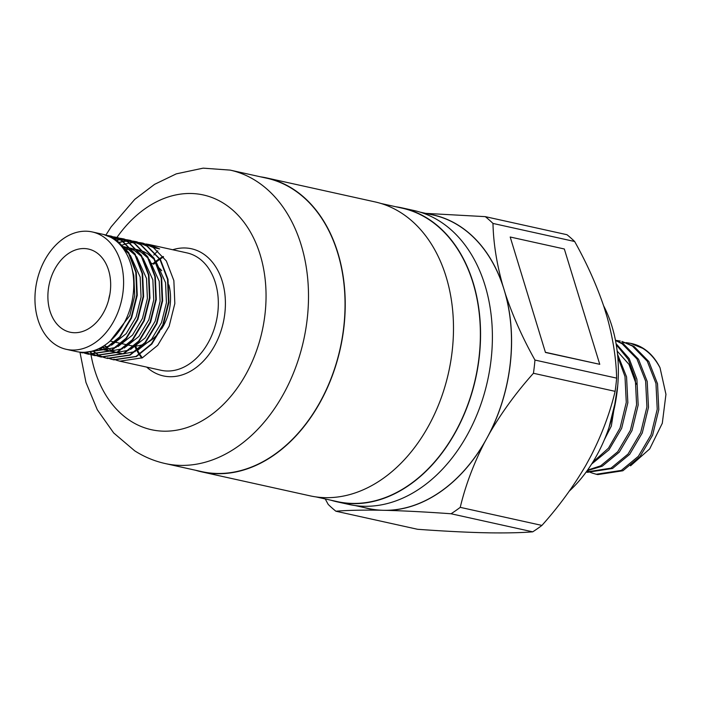<?xml version="1.0" encoding="UTF-8"?>
<svg xmlns="http://www.w3.org/2000/svg" width="701" height="701" viewBox="0 0 701 701"><rect width="100%" height="100%" fill="white"/><g stroke="black" fill="none" stroke-linecap="round" stroke-linejoin="round"><path stroke-width="1.05" d="M230.147 170.106L266.687 178.194A150.268 108.515 102.5 0 1 292.729 189.077A150.268 108.515 102.5 0 1 335.104 367.096A150.268 108.515 102.5 0 1 201.774 471.633L165.234 463.554A150.268 108.515 102.5 0 0 298.565 359.008A150.268 108.515 102.5 0 0 256.189 180.998A150.268 108.515 102.5 0 0 230.147 170.106L203.141 168.152L176.266 173.866L154.571 184.345L134.758 199.364L111.152 226.826L105.939 234.984M139.674 242.572L142.636 243.089L153.309 247.506L166.33 260.947L173.866 280.628L174.829 303.559L169.143 326.272L157.716 345.321L142.356 357.817L119.836 361.173L116.944 360.375M120.958 245.657L122.491 245.026M122.763 244.921L126.084 243.817M126.355 243.746L129.589 243.002M129.86 242.949L133.024 242.537M133.278 242.52L136.38 242.423M136.634 242.423L139.665 242.625M139.911 242.651L143.118 243.194L153.791 247.611L159.653 248.908L148.971 244.491L186.992 252.903A60.111 43.409 -77.5 0 1 197.41 257.258A60.111 43.409 -77.5 0 1 214.357 328.462A60.111 43.409 -77.5 0 1 161.02 370.277L119.836 361.173M146.018 243.983L148.971 244.491M102.679 236.307A60.111 43.409 -77.5 0 0 92.26 231.943A60.111 43.409 -77.5 0 0 38.923 273.767A60.111 43.409 -77.5 0 0 55.878 344.971A60.111 43.409 -77.5 0 0 66.297 349.326A60.111 43.409 -77.5 0 0 119.626 307.511A60.111 43.409 -77.5 0 0 102.679 236.307M66.297 349.326L76.444 351.569A60.111 43.409 -77.5 0 0 129.781 309.754A60.111 43.409 -77.5 0 0 112.826 238.55A60.111 43.409 -77.5 0 0 102.407 234.195L92.26 231.943M103.476 234.449L115.244 239.085L128.265 252.526L135.801 272.207L136.774 295.139L131.078 317.851L119.652 336.901L104.3 349.396L81.78 352.752L79.169 352.051M103.713 234.511L115.726 239.19L128.747 252.632L136.292 272.312L137.256 295.252L131.56 317.965L120.134 337.006L104.782 349.501L82.262 352.857L79.423 352.077M106.543 235.413L107.709 235.527M107.954 235.562L110.916 236.071L121.588 240.487L134.61 253.928L142.145 273.609L143.118 296.541L137.422 319.262L125.996 338.303L110.644 350.798L88.124 354.154L85.224 353.357M106.78 235.501L107.945 235.606M108.191 235.632L111.398 236.184L122.07 240.592L135.091 254.034L142.636 273.714L143.6 296.654L137.904 319.367L126.478 338.408L111.126 350.903L88.606 354.259L85.469 353.383M109.549 236.701L110.776 236.701M111.03 236.71L114.053 236.929M114.298 236.964L117.26 237.481L127.932 241.889L140.954 255.33L148.489 275.011L149.453 297.951L143.766 320.664L132.34 339.705L116.988 352.2L94.469 355.556L91.568 354.759M109.777 236.815L111.003 236.807M111.257 236.815L114.289 237.008M114.535 237.043L117.742 237.586L128.414 241.994L141.436 255.436L148.971 275.116L149.944 298.056L144.248 320.769L132.822 339.819L117.47 352.305L94.95 355.661L91.813 354.785M112.475 238.322L113.764 238.2M114.026 238.182L117.12 238.103M117.374 238.112L120.397 238.34M120.642 238.366L123.604 238.883L134.277 243.291L147.298 256.732L154.833 276.413L155.797 299.353L150.11 322.066L138.684 341.115L123.332 353.602L100.804 356.958L97.912 356.161M112.695 238.463L113.991 238.331M114.254 238.314L117.347 238.209M117.602 238.217L120.633 238.41M120.879 238.445L124.086 238.988L134.758 243.405L147.78 256.838L155.315 276.518L156.288 299.458L150.592 322.171L139.166 341.221L123.814 353.707L101.294 357.063L98.158 356.196M115.323 240.303L116.681 240.04M116.953 239.996L120.108 239.602M120.37 239.584L123.464 239.514M123.709 239.514L126.741 239.742M126.986 239.768L129.948 240.285L140.621 244.693L153.642 258.134L161.177 277.815L162.141 300.755L156.454 323.468L145.028 342.517L129.676 355.004L107.148 358.36L104.256 357.571M91.901 353.251L89.605 351.709M115.534 240.469L116.909 240.189M117.172 240.145L120.335 239.733M120.598 239.716L123.691 239.611M123.946 239.619L126.977 239.821M127.223 239.847L130.43 240.39L141.103 244.807L154.124 258.248L161.659 277.929L162.632 300.86L156.936 323.573L145.51 342.623L130.158 355.118L107.639 358.474L104.502 357.598M97.982 354.68L95.301 352.892M95.082 352.726L92.891 350.921M118.083 242.66L119.529 242.231M119.792 242.16L123.026 241.442M123.297 241.398L126.452 241.013M126.715 240.986L129.808 240.916M130.053 240.916L133.085 241.144M133.33 241.17L136.292 241.687L146.965 246.104L159.986 259.545L167.521 279.217L168.485 302.157L162.798 324.87L151.372 343.919L136.02 356.415L113.492 359.771L110.6 358.973M97.474 354.171L95.564 352.831M95.354 352.664L93.163 350.842M118.294 242.853L119.74 242.415M120.011 242.344L123.245 241.6M123.516 241.547L126.679 241.135M126.942 241.118L130.036 241.013M130.29 241.021L133.321 241.223M133.567 241.249L136.774 241.792L147.447 246.209L160.468 259.65L168.003 279.331L168.967 302.262L163.28 324.975L151.854 344.025L136.502 356.52L113.983 359.876L110.846 359M84.987 353.278L82.481 352.305M85.233 353.304L82.736 352.314M91.332 354.68L88.501 353.567M88.273 353.462L85.864 352.217M91.577 354.706L88.755 353.567M88.528 353.462L86.127 352.191M97.676 356.082L94.845 354.969M94.617 354.864L91.857 353.409M91.638 353.278L90.648 352.664M97.921 356.108L95.099 354.969M94.872 354.864L92.12 353.383M104.02 357.492L101.189 356.371M100.962 356.266L98.201 354.82M104.265 357.519L101.443 356.371M110.364 358.894L107.533 357.773M62.704 329.12A42.577 30.748 -77.5 0 0 70.082 332.204A42.577 30.748 -77.5 0 0 107.858 302.587A42.577 30.748 -77.5 0 0 95.853 252.15A42.577 30.748 -77.5 0 0 88.475 249.065A42.577 30.748 -77.5 0 0 50.7 278.683A42.577 30.748 -77.5 0 0 62.704 329.12M127.862 344.988L129.965 345.453A42.577 30.748 -77.5 0 0 134.057 345.97M136.783 350.456A60.111 43.409 -77.5 0 1 134.653 345.979A42.577 30.748 -77.5 0 0 143.328 344.436M144.222 344.095A42.577 30.748 -77.5 0 0 159.513 331.862M161.405 329.172A42.577 30.748 -77.5 0 0 168.888 284.965M161.729 270.709A42.577 30.748 -77.5 0 0 158.741 267.659M195.649 470.283A150.522 108.699 -77.5 0 0 201.713 471.878L309.982 495.826A150.522 108.699 -77.5 0 0 443.531 391.114A150.522 108.699 -77.5 0 0 401.086 212.806A150.522 108.699 -77.5 0 0 375 201.897L266.739 177.949A150.522 108.699 -77.5 0 0 260.562 176.836M201.713 471.878A150.522 108.699 -77.5 0 0 335.271 367.166A150.522 108.699 -77.5 0 0 292.825 188.858A150.522 108.699 -77.5 0 0 266.739 177.949M330.977 500.216A150.522 108.699 -77.5 0 0 337.041 501.82L348.888 504.44A150.522 108.699 -77.5 0 0 482.437 399.719A150.522 108.699 -77.5 0 0 439.991 221.411A150.522 108.699 -77.5 0 0 413.905 210.502L402.067 207.882A150.522 108.699 -77.5 0 0 395.89 206.777M337.041 501.82A150.522 108.699 -77.5 0 0 470.599 397.099A150.522 108.699 -77.5 0 0 428.153 218.791A150.522 108.699 -77.5 0 0 402.067 207.882M626.168 342.631L630.602 343.341L642.738 348.336C649.731 352.699 655.496 359.184 660.035 367.788A67.62 48.833 102.5 0 0 643.527 348.511A67.62 48.833 102.5 0 0 631.811 343.613L630.602 343.341M621.524 342.859A67.62 48.833 102.5 0 1 626.037 342.824M626.843 342.877A67.62 48.833 102.5 0 1 631.215 343.481M596.227 474.253L597.804 474.595L622.874 470.765L639.952 456.666L652.605 435.19L658.809 409.594L657.52 383.754L648.846 361.567L633.993 346.399L621.857 341.405L632.425 346.049L647.268 361.217L655.952 383.403L657.231 409.253L651.027 434.848L638.374 456.316L621.296 470.415L596.227 474.253L591.924 472.982M615.855 340.353L620.28 341.063M615.487 340.449L622.102 343.77L636.955 358.938L645.63 381.116L646.918 406.966L640.705 432.561L628.061 454.038L610.983 468.137L586.185 472.027L587.491 472.316L612.551 468.478L629.629 454.379L642.282 432.911L648.486 407.316L647.207 381.467L638.523 359.28L623.68 344.121L615.434 340.213M591.162 472.693L587.096 470.757M587.14 470.695L602.238 466.2L619.316 452.101L631.969 430.624L638.173 405.029L636.885 379.188L629.191 358.623L616.083 343.692M616.258 344.708L628.236 359.359L635.308 378.838L636.596 404.687L630.392 430.283L617.739 451.751L600.661 465.85L587.543 470.134M591.618 464.071L608.994 449.814L621.647 428.346L627.851 402.751L626.563 376.901L617.511 354.136M617.765 356.809L624.994 376.551L626.273 402.4L620.07 427.996L608.459 448.193L592.792 462.204M604.385 439.685L611.325 426.059L617.739 385.55M616.048 399.132L608.967 427.61M419.969 212.105L433.139 215.014A150.268 108.515 102.5 0 1 459.181 225.906A150.268 108.515 102.5 0 1 504.054 289.557L505.614 294.622C513.071 316.615 522.85 338.434 534.959 360.06L616.635 378.128A169.791 122.614 102.5 0 1 615.11 391.342C610.01 412.784 602.019 434.208 591.136 455.597L585.712 465.543C573.339 486.704 558.741 506.657 541.917 525.417L460.242 507.349C465.35 485.907 473.341 464.483 484.216 443.093L486.932 438.116A150.268 108.515 102.5 0 1 383.552 510.302L379.285 510.205A150.382 108.594 102.5 0 1 364.091 507.542M381.064 203.492L402.015 208.127A150.268 108.515 102.5 0 1 428.057 219.019A150.268 108.515 102.5 0 1 470.432 397.029A150.268 108.515 102.5 0 1 337.093 501.574L316.151 496.939M492.978 223.435A169.791 122.614 -77.5 0 0 485.302 216.644L566.978 234.712A169.791 122.614 102.5 0 1 574.654 241.503L492.978 223.435C493.408 242.756 496.588 263.112 502.503 284.492A150.382 108.594 -77.5 0 0 459.225 225.801A150.382 108.594 -77.5 0 0 429.003 214.103M485.302 216.644L425.735 213.376M574.654 241.503C586.755 263.129 596.542 284.948 603.999 306.942L607.11 317.071C613.024 338.452 616.197 358.807 616.635 378.128M510.197 237.008L545.457 352.463L599.758 364.318L564.323 248.986L510.197 237.008L545.457 352.463M502.503 284.492L504.054 289.557A150.268 108.515 102.5 0 1 486.932 438.116L489.64 433.148C502.021 411.986 516.619 392.034 533.435 373.274L615.11 391.342M355.056 505.544L368.227 508.462A150.268 108.515 102.5 0 0 383.552 510.302L387.819 510.389C406.764 510.959 427.847 512.08 451.05 513.763L532.725 531.831C521.386 532.751 506.919 533.084 489.316 532.848L480.781 532.655C461.836 532.094 440.754 530.972 417.551 529.281L335.875 511.213C347.214 510.293 361.681 509.96 379.285 510.205M325.238 498.946L328.208 504.422A169.791 122.614 -77.5 0 0 335.875 511.213M541.917 525.417A169.791 122.614 102.5 0 1 532.725 531.831M451.05 513.763A169.791 122.614 -77.5 0 0 460.242 507.349M387.819 510.389A150.382 108.594 -77.5 0 0 484.216 443.093M533.435 373.274A169.791 122.614 -77.5 0 0 534.959 360.06M489.64 433.148A150.382 108.594 -77.5 0 0 505.614 294.622M630.541 465.823L649.678 448.929L662.296 423.273L665.95 394.33L660.035 367.788M603.587 305.715A130.036 93.899 102.5 0 1 569.3 491.112M636.228 384.209L628.981 364.38L617.169 351.061M545.632 352.34L599.758 364.318M152.266 263.567A42.577 30.748 -77.5 0 0 151.101 263.103M109.882 294.254A42.577 30.748 -77.5 0 0 108.55 300.273M153.799 255.05L155.412 253.359M155.613 253.149L157.804 250.844M132.112 269.096L133.821 275.633L134.715 295.717L129.79 315.599L110.267 340.958M123.595 249.048L129.15 253.999M130.333 255.366L140.165 277.035L141.059 297.119L136.125 317.001L126.18 333.676L111.494 345.26M109.969 345.926L99.831 348.169M121.413 246.2L124.594 247.392M130.351 248.101L125.234 247.69L128.423 249.433L135.495 255.401M136.677 256.768L146.509 278.437L147.403 298.521L142.469 318.403L132.524 335.078L117.838 346.662M116.313 347.328L104.615 349.589M103.967 349.562L98.613 348.765M121.571 246.393L124.007 246.699M124.471 246.787L130.938 248.802M136.695 249.503L131.569 249.092L134.767 250.844L141.839 256.803M143.022 258.17L152.853 279.839L153.747 299.923L148.814 319.805L138.868 336.489L124.182 348.064M122.657 348.73L110.96 350.991M110.311 350.964L103.993 349.895M103.564 349.764L99.744 348.213M122.693 247.812L124.839 247.69M130.815 248.189L137.282 250.204M137.913 250.494L141.111 252.246L148.174 258.205M149.366 259.572L159.197 281.25L160.091 301.325L155.158 321.216L145.212 337.891L130.526 349.466M129.002 350.132L117.304 352.393M116.646 352.366L110.337 351.297M109.899 351.166L105.325 349.221M104.992 349.028L101.917 347.039M124.261 250.012L126.285 249.582M126.644 249.521L131.183 249.1M137.159 249.591L143.626 251.606M144.257 251.896L147.455 253.648L154.518 259.607M155.701 260.974L165.541 282.652L166.435 302.727L161.502 322.618L151.556 339.293L136.87 350.868M135.346 351.534L123.648 353.795M122.99 353.777L116.673 352.699M116.243 352.568L111.669 350.623M111.336 350.439L107.586 347.933M107.297 347.705L104.668 345.321M116.708 360.296L113.877 359.175M172.718 249.749A65.114 47.02 102.5 0 1 202.738 253.482A65.114 47.02 102.5 0 1 218.169 338.434A65.114 47.02 102.5 0 1 152.038 371.197A65.114 47.02 102.5 0 1 146.746 367.122M90.981 354.688A120.213 86.81 -77.5 0 0 130.588 421.003A120.213 86.81 -77.5 0 0 252.684 360.516A120.213 86.81 -77.5 0 0 224.189 203.676A120.213 86.81 -77.5 0 0 116.962 237.411A120.213 86.81 -77.5 0 0 116.681 237.823M116.41 238.209A120.213 86.81 -77.5 0 0 115.735 239.19M115.639 239.339A120.213 86.81 -77.5 0 0 115.104 240.136M163.21 256.505A60.111 43.409 -77.5 0 0 159.74 258.511M159.451 258.695A60.111 43.409 -77.5 0 0 155.859 261.263M155.552 261.499A60.111 43.409 -77.5 0 0 152.827 263.813M136.967 350.798A60.111 43.409 -77.5 0 0 139.254 354.575M139.446 354.864A60.111 43.409 -77.5 0 0 141.847 358.071M79.975 352.296L85.969 382.431L97.29 409.743L113.693 432.964L134.688 450.813C144.178 456.877 154.36 461.127 165.234 463.554M142.636 243.089L143.118 243.194M104.572 234.669L105.054 234.782M110.916 236.071L111.398 236.184M117.26 237.481L117.742 237.586M123.604 238.883L124.086 238.988M129.948 240.285L130.43 240.39M136.292 241.687L136.774 241.792M81.78 352.752L82.262 352.857M88.124 354.154L88.606 354.259M94.469 355.556L94.95 355.661M100.804 356.958L101.294 357.063M107.148 358.36L107.639 358.474M113.492 359.771L113.983 359.876M127.372 344.883L121.518 343.586M121.036 343.481L115.174 342.184M114.692 342.079L110.145 341.072M163.552 256.934L160.1 259.063M159.81 259.265L156.227 261.981M155.929 262.227L153.685 264.224M135.608 345.97L137.396 349.974M137.571 350.325L139.779 354.233M139.972 354.531L142.303 357.843"/></g></svg>
